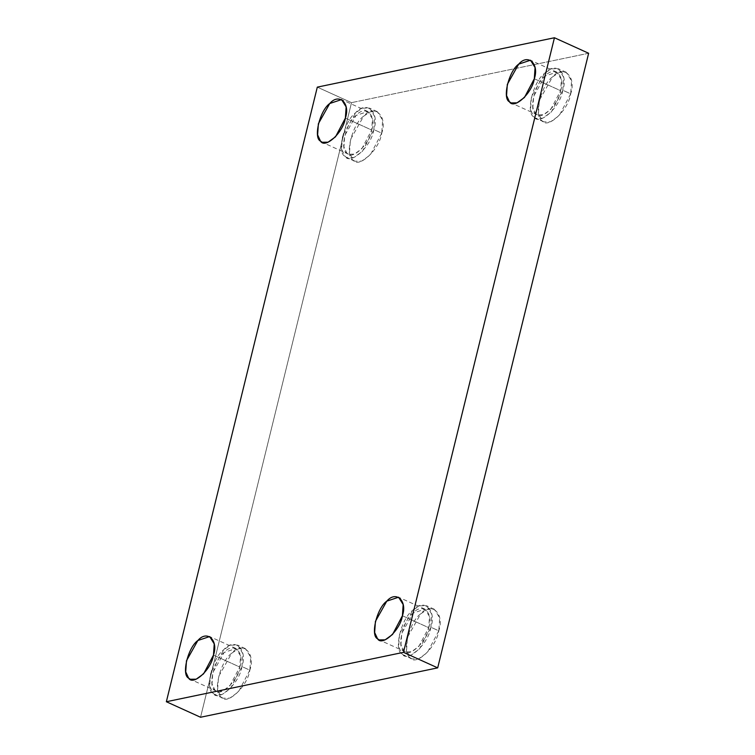 <?xml version="1.0" encoding="UTF-8"?>
<svg xmlns="http://www.w3.org/2000/svg" width="755" height="755" viewBox="0 0 755 755"><rect width="100%" height="100%" fill="white"/><g stroke="black" fill="none" stroke-linecap="round" stroke-linejoin="round"><path stroke-width="0.57" stroke-dasharray="3.77 2.83" d="M249.848 670.166L238.429 691.863L229.813 698.12L222.942 698.215L220.988 696.903L217.629 689.636L218.516 676.697L231.719 653.217L238.523 648.753L245.432 648.649L250.736 657.19L249.848 670.166L241.959 666.59L242.836 653.603L237.532 645.063L230.634 645.176L223.82 649.64L210.626 673.111L209.739 686.05L213.099 693.326L215.043 694.638L221.913 694.534L230.539 688.286L241.959 666.59L249.848 670.166C255.86 652.943 242.544 640.495 231.719 653.217C220.3 661.097 212.419 693.194 220.988 696.903C226.387 706.255 247.593 686.606 249.848 670.166M241.959 666.59C239.703 683.03 218.497 702.669 213.099 693.326C204.52 689.608 212.41 657.511 223.82 649.64C234.645 636.909 247.97 649.366 241.959 666.59M239.788 667.042C244.969 652.197 233.493 641.476 224.169 652.443C214.326 659.219 207.54 686.871 214.92 690.07C219.573 698.13 237.844 681.199 239.788 667.042L229.945 685.729L222.517 691.118L216.6 691.202L214.92 690.07L212.032 683.803L212.797 672.658L224.169 652.443L235.975 648.498L240.552 655.85L239.788 667.042L213.476 655.104L239.788 667.042M381.747 133.173L370.327 154.869L361.711 161.126L354.841 161.221L352.887 159.909L349.527 152.633L350.414 139.694L363.617 116.223L370.422 111.759L377.33 111.646L382.634 120.187L381.747 133.173L373.857 129.596L374.735 116.61L369.431 108.069L362.532 108.182L355.718 112.646L342.525 136.117L341.637 149.056L344.997 156.323L346.941 157.644L353.812 157.54L362.438 151.283L373.857 129.596L381.747 133.173C387.759 115.949 374.442 103.501 363.617 116.223C352.198 124.103 344.318 156.2 352.887 159.909C358.285 169.252 379.491 149.613 381.747 133.173M373.857 129.596C371.602 146.036 350.395 165.675 344.997 156.323C336.419 152.614 344.308 120.517 355.718 112.646C366.543 99.915 379.869 112.372 373.857 129.596M371.686 130.039C376.868 115.204 365.392 104.473 356.067 115.439C346.224 122.225 339.439 149.877 346.819 153.076C351.471 161.126 369.742 144.205 371.686 130.039L361.843 148.735L354.425 154.124L348.499 154.209L346.819 153.076L343.931 146.81L344.695 135.664L356.067 115.439L367.874 111.504L372.451 118.856L371.686 130.039L345.375 118.11L371.686 130.039M570.686 93.828L559.266 115.524L550.64 121.772L543.779 121.876L541.826 120.555L538.466 113.288L539.353 100.349L552.556 76.878L559.361 72.414L566.269 72.301L571.573 80.842L570.686 93.828L562.786 90.241L563.674 77.265L558.37 68.724L551.471 68.828L544.657 73.292L531.463 96.772L530.567 109.711L533.927 116.978L535.88 118.29L542.751 118.195L551.367 111.938L562.786 90.241L570.686 93.828C576.697 76.604 563.381 64.147 552.556 76.878C541.137 84.749 533.256 116.846 541.826 120.555C547.224 129.907 568.43 110.268 570.686 93.828M562.786 90.241C560.54 106.681 539.334 126.33 533.927 116.978C525.357 113.269 533.247 81.172 544.657 73.292C555.482 60.57 568.808 73.018 562.786 90.241M560.625 90.694C565.806 75.859 554.33 65.128 544.997 76.095C535.163 82.88 528.377 110.532 535.757 113.731C540.41 121.781 558.681 104.86 560.625 90.694L550.782 109.39L543.355 114.769L537.437 114.864L535.757 113.731L532.86 107.465L533.634 96.319L544.997 76.095L556.812 72.15L561.38 79.511L560.625 90.694L534.313 78.756L560.625 90.694M438.787 630.821L427.368 652.518L418.742 658.766L411.881 658.87L409.927 657.558L406.567 650.281L407.455 637.343L420.658 613.872L427.462 609.408L434.37 609.294L439.674 617.835L438.787 630.821L430.888 627.235L431.775 614.259L426.471 605.718L419.572 605.831L412.759 610.295L399.565 633.766L398.668 646.705L402.028 653.972L403.982 655.283L410.852 655.189L419.469 648.932L430.888 627.235L438.787 630.821C444.799 613.598 431.482 601.14 420.658 613.872C409.238 621.742 401.358 653.839 409.927 657.558C415.325 666.901 436.532 647.262 438.787 630.821M430.888 627.235C428.642 643.675 407.436 663.324 402.028 653.972C393.459 650.263 401.339 618.166 412.759 610.295C423.583 597.564 436.909 610.012 430.888 627.235M428.727 627.688C433.908 612.852 422.432 602.122 413.098 613.088C403.264 619.874 396.479 647.526 403.859 650.725C408.512 658.775 426.783 641.854 428.727 627.688L418.883 646.384L411.456 651.773L405.539 651.858L403.859 650.725L400.962 644.459L401.736 633.313L413.098 613.088L424.914 609.143L429.482 616.505L428.727 627.688L402.415 615.75L428.727 627.688M317.308 87.136L351.519 102.652L200.556 717.25L351.519 102.652L317.308 87.136M588.645 53.265L351.519 102.652L588.645 53.265M222.942 698.215L215.043 694.638M245.432 648.649L237.532 645.063M216.6 691.202L190.288 679.264M235.975 648.498L209.663 636.559M354.841 161.221L346.941 157.644M377.33 111.646L369.431 108.069M348.499 154.209L322.187 142.27M367.874 111.504L341.562 99.566M543.779 121.876L535.88 118.29M566.269 72.301L558.37 68.724M537.437 114.864L511.126 102.925M556.812 72.15L530.501 60.211M411.881 658.87L403.982 655.283M434.37 609.294L426.471 605.718M405.539 651.858L379.227 639.919M424.914 609.143L398.602 597.214"/><path stroke-width="1.13" d="M213.476 655.104L214.241 643.921L209.663 636.559L197.857 640.504L186.485 660.719L185.721 671.874L188.608 678.132L190.288 679.264L196.215 679.179L203.633 673.79L213.476 655.104C211.532 669.27 193.261 686.191 188.608 678.132C181.228 674.942 188.014 647.29 197.857 640.504C207.181 629.538 218.657 640.268 213.476 655.104M345.375 118.11L346.139 106.927L341.562 99.566L329.756 103.511L318.384 123.726L317.619 134.871L320.507 141.138L322.187 142.27L328.114 142.185L335.531 136.797L345.375 118.11C343.431 132.267 325.16 149.197 320.507 141.138C313.127 137.939 319.912 110.287 329.756 103.511C339.08 92.544 350.556 103.265 345.375 118.11M534.313 78.756L535.068 67.572L530.501 60.211L518.685 64.156L507.322 84.381L506.548 95.526L509.446 101.793L511.126 102.925L517.043 102.84L524.47 97.452L534.313 78.756C532.369 92.922 514.098 109.843 509.446 101.793C502.066 98.594 508.851 70.942 518.685 64.156C528.019 53.19 539.495 63.92 534.313 78.756M402.415 615.75L403.17 604.566L398.602 597.214L386.786 601.15L375.424 621.374L374.65 632.52L377.547 638.787L379.227 639.919L385.144 639.834L392.572 634.445L402.415 615.75C400.471 629.915 382.2 646.837 377.547 638.787C370.167 635.587 376.953 607.935 386.786 601.15C396.12 590.183 407.596 600.914 402.415 615.75M200.556 717.25L166.355 701.735L317.308 87.136L166.355 701.735L200.556 717.25L437.692 667.864L588.645 53.265L554.444 37.75L403.481 652.348L437.692 667.864L403.481 652.348L166.355 701.735L403.481 652.348L554.444 37.75L317.308 87.136L554.444 37.75L588.645 53.265L437.692 667.864L200.556 717.25"/></g></svg>
